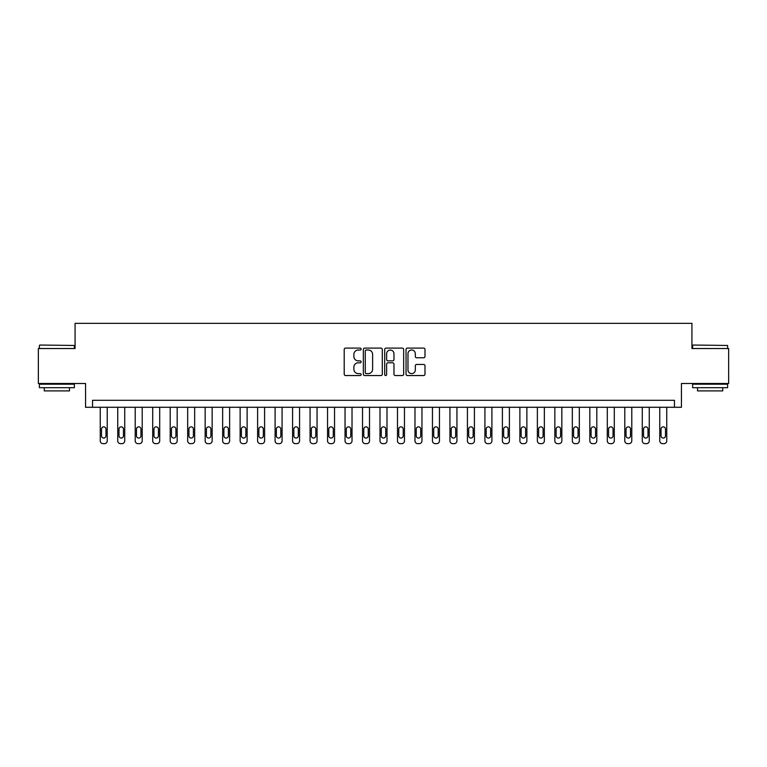 <?xml version="1.0" encoding="UTF-8"?>
<svg xmlns="http://www.w3.org/2000/svg" width="767" height="767" viewBox="0 0 767 767"><rect width="100%" height="100%" fill="white"/><g stroke="black" fill="none" stroke-linecap="round" stroke-linejoin="round"><path stroke-width="1.15" d="M361.123 349.052A0.959 0.959 0 0 0 360.154 348.093L345.572 348.093A1.371 1.371 0 0 0 344.201 349.464L344.201 374.171A1.371 1.371 0 0 0 345.572 375.552L360.154 375.552A0.959 0.959 0 0 0 361.123 374.584A0.959 0.959 0 0 0 360.154 373.625L358.275 373.625A4.391 4.391 0 0 1 353.875 369.234L353.875 367.172A4.391 4.391 0 0 1 358.275 362.781L360.154 362.781A0.959 0.959 0 0 0 361.123 361.823A0.959 0.959 0 0 0 360.154 360.854L358.275 360.854A4.391 4.391 0 0 1 353.875 356.463L353.875 354.402A4.391 4.391 0 0 1 358.275 350.011L360.154 350.011A0.959 0.959 0 0 0 361.123 349.052M423.624 357.767A1.371 1.371 0 0 0 424.995 356.396L424.995 349.464A1.371 1.371 0 0 0 423.624 348.093L407.421 348.093A1.371 1.371 0 0 0 406.05 349.464L406.05 374.171A1.371 1.371 0 0 0 407.421 375.552L423.624 375.552A1.371 1.371 0 0 0 424.995 374.171L424.995 365.801A1.371 1.371 0 0 0 423.624 364.43L416.692 364.43A1.371 1.371 0 0 0 415.321 365.801L415.321 369.953A3.672 3.672 0 0 1 411.649 373.625A3.672 3.672 0 0 1 407.977 369.953L407.977 353.683A3.672 3.672 0 0 1 411.649 350.011A3.672 3.672 0 0 1 415.321 353.683L415.321 356.396A1.371 1.371 0 0 0 416.692 357.767L423.624 357.767M674.452 407.277L681.441 407.277L681.441 383.5L728.65 383.5L728.65 348.534L691.93 348.534L691.93 323.348L75.07 323.348L75.07 348.534L38.35 348.534L38.35 383.5L85.559 383.5L85.559 407.277L674.452 407.277L674.452 400.288L92.548 400.288L92.548 407.277M382.302 349.464A1.371 1.371 0 0 0 380.921 348.093L364.728 348.093A1.371 1.371 0 0 0 363.347 349.464L363.347 374.171A1.371 1.371 0 0 0 364.728 375.552L380.921 375.552A1.371 1.371 0 0 0 382.302 374.171L382.302 349.464M386.079 348.093L402.272 348.093A1.371 1.371 0 0 1 403.653 349.464L403.653 374.171A1.371 1.371 0 0 1 402.272 375.552L395.341 375.552A1.371 1.371 0 0 1 393.97 374.171L393.97 364.152A1.371 1.371 0 0 0 392.599 362.781L387.997 362.781A1.371 1.371 0 0 0 386.626 364.152L386.626 374.584A0.959 0.959 0 0 1 385.667 375.552A0.959 0.959 0 0 1 384.698 374.584L384.698 349.464A1.371 1.371 0 0 1 386.079 348.093M366.233 350.011A0.959 0.959 0 0 0 365.274 350.97L365.274 372.666A0.959 0.959 0 0 0 366.233 373.625L368.227 373.625A4.391 4.391 0 0 0 372.618 369.234L372.618 354.402A4.391 4.391 0 0 0 368.227 350.011L366.233 350.011M393.97 353.75A3.672 3.672 0 0 0 390.298 350.078A3.672 3.672 0 0 0 386.626 353.75L386.626 359.483A1.371 1.371 0 0 0 387.997 360.854L392.599 360.854A1.371 1.371 0 0 0 393.97 359.483L393.97 353.75M107.236 407.277L107.236 440.852A2.8 2.8 0 0 1 104.446 443.652L103.046 443.652A2.8 2.8 0 0 1 100.247 440.852L100.247 407.277M105.98 435.819L105.98 429.098A2.234 2.234 0 0 0 103.746 426.864A2.234 2.234 0 0 0 101.503 429.098L101.503 435.819A2.234 2.234 0 0 0 103.746 438.053A2.234 2.234 0 0 0 105.98 435.819M124.724 407.277L124.724 440.852A2.8 2.8 0 0 1 121.924 443.652L120.524 443.652A2.8 2.8 0 0 1 117.734 440.852L117.734 407.277M123.468 435.819L123.468 429.098A2.234 2.234 0 0 0 121.224 426.864A2.234 2.234 0 0 0 118.99 429.098L118.99 435.819A2.234 2.234 0 0 0 121.224 438.053A2.234 2.234 0 0 0 123.468 435.819M142.211 407.277L142.211 440.852A2.8 2.8 0 0 1 139.412 443.652L138.012 443.652A2.8 2.8 0 0 1 135.213 440.852L135.213 407.277M140.955 435.819L140.955 429.098A2.234 2.234 0 0 0 138.712 426.864A2.234 2.234 0 0 0 136.478 429.098L136.478 435.819A2.234 2.234 0 0 0 138.712 438.053A2.234 2.234 0 0 0 140.955 435.819M159.699 407.277L159.699 440.852A2.8 2.8 0 0 1 156.899 443.652L155.5 443.652A2.8 2.8 0 0 1 152.7 440.852L152.7 407.277M158.433 435.819L158.433 429.098A2.234 2.234 0 0 0 156.2 426.864A2.234 2.234 0 0 0 153.956 429.098L153.956 435.819A2.234 2.234 0 0 0 156.2 438.053A2.234 2.234 0 0 0 158.433 435.819M177.177 407.277L177.177 440.852A2.8 2.8 0 0 1 174.377 443.652L172.987 443.652A2.8 2.8 0 0 1 170.188 440.852L170.188 407.277M175.921 435.819L175.921 429.098A2.234 2.234 0 0 0 173.687 426.864A2.234 2.234 0 0 0 171.444 429.098L171.444 435.819A2.234 2.234 0 0 0 173.687 438.053A2.234 2.234 0 0 0 175.921 435.819M39.817 345.035L74.37 345.457L39.817 345.035M56.883 387.699L39.395 387.699L39.395 384.2L74.37 384.2L74.37 387.699L56.883 387.699M69.471 387.699L69.471 390.911L44.294 390.911L44.294 387.699M693.052 345.035L727.605 345.457L693.052 345.035M710.117 387.699L692.63 387.699L692.63 384.2L727.605 384.2L727.605 387.699L710.117 387.699M722.706 387.699L722.706 390.911L697.529 390.911L697.529 387.699M194.665 407.277L194.665 440.852A2.8 2.8 0 0 1 191.865 443.652L190.465 443.652A2.8 2.8 0 0 1 187.666 440.852L187.666 407.277M193.409 435.819L193.409 429.098A2.234 2.234 0 0 0 191.165 426.864A2.234 2.234 0 0 0 188.931 429.098L188.931 435.819A2.234 2.234 0 0 0 191.165 438.053A2.234 2.234 0 0 0 193.409 435.819M212.152 407.277L212.152 440.852A2.8 2.8 0 0 1 209.353 443.652L207.953 443.652A2.8 2.8 0 0 1 205.153 440.852L205.153 407.277M210.887 435.819L210.887 429.098A2.234 2.234 0 0 0 208.653 426.864A2.234 2.234 0 0 0 206.409 429.098L206.409 435.819A2.234 2.234 0 0 0 208.653 438.053A2.234 2.234 0 0 0 210.887 435.819M229.63 407.277L229.63 440.852A2.8 2.8 0 0 1 226.84 443.652L225.44 443.652A2.8 2.8 0 0 1 222.641 440.852L222.641 407.277M228.374 435.819L228.374 429.098A2.234 2.234 0 0 0 226.14 426.864A2.234 2.234 0 0 0 223.897 429.098L223.897 435.819A2.234 2.234 0 0 0 226.14 438.053A2.234 2.234 0 0 0 228.374 435.819M247.118 407.277L247.118 440.852A2.8 2.8 0 0 1 244.318 443.652L242.918 443.652A2.8 2.8 0 0 1 240.129 440.852L240.129 407.277M245.862 435.819L245.862 429.098A2.234 2.234 0 0 0 243.618 426.864A2.234 2.234 0 0 0 241.384 429.098L241.384 435.819A2.234 2.234 0 0 0 243.618 438.053A2.234 2.234 0 0 0 245.862 435.819M264.605 407.277L264.605 440.852A2.8 2.8 0 0 1 261.806 443.652L260.406 443.652A2.8 2.8 0 0 1 257.607 440.852L257.607 407.277M263.34 435.819L263.34 429.098A2.234 2.234 0 0 0 261.106 426.864A2.234 2.234 0 0 0 258.872 429.098L258.872 435.819A2.234 2.234 0 0 0 261.106 438.053A2.234 2.234 0 0 0 263.34 435.819M282.083 407.277L282.083 440.852A2.8 2.8 0 0 1 279.293 443.652L277.894 443.652A2.8 2.8 0 0 1 275.094 440.852L275.094 407.277M280.827 435.819L280.827 429.098A2.234 2.234 0 0 0 278.594 426.864A2.234 2.234 0 0 0 276.35 429.098L276.35 435.819A2.234 2.234 0 0 0 278.594 438.053A2.234 2.234 0 0 0 280.827 435.819M299.571 407.277L299.571 440.852A2.8 2.8 0 0 1 296.771 443.652L295.381 443.652A2.8 2.8 0 0 1 292.582 440.852L292.582 407.277M298.315 435.819L298.315 429.098A2.234 2.234 0 0 0 296.072 426.864A2.234 2.234 0 0 0 293.838 429.098L293.838 435.819A2.234 2.234 0 0 0 296.072 438.053A2.234 2.234 0 0 0 298.315 435.819M317.059 407.277L317.059 440.852A2.8 2.8 0 0 1 314.259 443.652L312.859 443.652A2.8 2.8 0 0 1 310.06 440.852L310.06 407.277M315.803 435.819L315.803 429.098A2.234 2.234 0 0 0 313.559 426.864A2.234 2.234 0 0 0 311.325 429.098L311.325 435.819A2.234 2.234 0 0 0 313.559 438.053A2.234 2.234 0 0 0 315.803 435.819M334.546 407.277L334.546 440.852A2.8 2.8 0 0 1 331.747 443.652L330.347 443.652A2.8 2.8 0 0 1 327.547 440.852L327.547 407.277M333.281 435.819L333.281 429.098A2.234 2.234 0 0 0 331.047 426.864A2.234 2.234 0 0 0 328.803 429.098L328.803 435.819A2.234 2.234 0 0 0 331.047 438.053A2.234 2.234 0 0 0 333.281 435.819M352.024 407.277L352.024 440.852A2.8 2.8 0 0 1 349.234 443.652L347.834 443.652A2.8 2.8 0 0 1 345.035 440.852L345.035 407.277M350.768 435.819L350.768 429.098A2.234 2.234 0 0 0 348.534 426.864A2.234 2.234 0 0 0 346.291 429.098L346.291 435.819A2.234 2.234 0 0 0 348.534 438.053A2.234 2.234 0 0 0 350.768 435.819M369.512 407.277L369.512 440.852A2.8 2.8 0 0 1 366.712 443.652L365.313 443.652A2.8 2.8 0 0 1 362.523 440.852L362.523 407.277M368.256 435.819L368.256 429.098A2.234 2.234 0 0 0 366.012 426.864A2.234 2.234 0 0 0 363.779 429.098L363.779 435.819A2.234 2.234 0 0 0 366.012 438.053A2.234 2.234 0 0 0 368.256 435.819M386.999 407.277L386.999 440.852A2.8 2.8 0 0 1 384.2 443.652L382.8 443.652A2.8 2.8 0 0 1 380.001 440.852L380.001 407.277M385.734 435.819L385.734 429.098A2.234 2.234 0 0 0 383.5 426.864A2.234 2.234 0 0 0 381.266 429.098L381.266 435.819A2.234 2.234 0 0 0 383.5 438.053A2.234 2.234 0 0 0 385.734 435.819M404.477 407.277L404.477 440.852A2.8 2.8 0 0 1 401.687 443.652L400.288 443.652A2.8 2.8 0 0 1 397.488 440.852L397.488 407.277M403.221 435.819L403.221 429.098A2.234 2.234 0 0 0 400.988 426.864A2.234 2.234 0 0 0 398.744 429.098L398.744 435.819A2.234 2.234 0 0 0 400.988 438.053A2.234 2.234 0 0 0 403.221 435.819M421.965 407.277L421.965 440.852A2.8 2.8 0 0 1 419.166 443.652L417.766 443.652A2.8 2.8 0 0 1 414.976 440.852L414.976 407.277M420.709 435.819L420.709 429.098A2.234 2.234 0 0 0 418.466 426.864A2.234 2.234 0 0 0 416.232 429.098L416.232 435.819A2.234 2.234 0 0 0 418.466 438.053A2.234 2.234 0 0 0 420.709 435.819M439.453 407.277L439.453 440.852A2.8 2.8 0 0 1 436.653 443.652L435.253 443.652A2.8 2.8 0 0 1 432.454 440.852L432.454 407.277M438.197 435.819L438.197 429.098A2.234 2.234 0 0 0 435.953 426.864A2.234 2.234 0 0 0 433.719 429.098L433.719 435.819A2.234 2.234 0 0 0 435.953 438.053A2.234 2.234 0 0 0 438.197 435.819M456.94 407.277L456.94 440.852A2.8 2.8 0 0 1 454.141 443.652L452.741 443.652A2.8 2.8 0 0 1 449.941 440.852L449.941 407.277M455.675 435.819L455.675 429.098A2.234 2.234 0 0 0 453.441 426.864A2.234 2.234 0 0 0 451.197 429.098L451.197 435.819A2.234 2.234 0 0 0 453.441 438.053A2.234 2.234 0 0 0 455.675 435.819M474.418 407.277L474.418 440.852A2.8 2.8 0 0 1 471.619 443.652L470.229 443.652A2.8 2.8 0 0 1 467.429 440.852L467.429 407.277M473.162 435.819L473.162 429.098A2.234 2.234 0 0 0 470.928 426.864A2.234 2.234 0 0 0 468.685 429.098L468.685 435.819A2.234 2.234 0 0 0 470.928 438.053A2.234 2.234 0 0 0 473.162 435.819M491.906 407.277L491.906 440.852A2.8 2.8 0 0 1 489.106 443.652L487.707 443.652A2.8 2.8 0 0 1 484.917 440.852L484.917 407.277M490.65 435.819L490.65 429.098A2.234 2.234 0 0 0 488.406 426.864A2.234 2.234 0 0 0 486.173 429.098L486.173 435.819A2.234 2.234 0 0 0 488.406 438.053A2.234 2.234 0 0 0 490.65 435.819M509.393 407.277L509.393 440.852A2.8 2.8 0 0 1 506.594 443.652L505.194 443.652A2.8 2.8 0 0 1 502.395 440.852L502.395 407.277M508.128 435.819L508.128 429.098A2.234 2.234 0 0 0 505.894 426.864A2.234 2.234 0 0 0 503.66 429.098L503.66 435.819A2.234 2.234 0 0 0 505.894 438.053A2.234 2.234 0 0 0 508.128 435.819M526.871 407.277L526.871 440.852A2.8 2.8 0 0 1 524.082 443.652L522.682 443.652A2.8 2.8 0 0 1 519.882 440.852L519.882 407.277M525.616 435.819L525.616 429.098A2.234 2.234 0 0 0 523.382 426.864A2.234 2.234 0 0 0 521.138 429.098L521.138 435.819A2.234 2.234 0 0 0 523.382 438.053A2.234 2.234 0 0 0 525.616 435.819M544.359 407.277L544.359 440.852A2.8 2.8 0 0 1 541.56 443.652L540.16 443.652A2.8 2.8 0 0 1 537.37 440.852L537.37 407.277M543.103 435.819L543.103 429.098A2.234 2.234 0 0 0 540.86 426.864A2.234 2.234 0 0 0 538.626 429.098L538.626 435.819A2.234 2.234 0 0 0 540.86 438.053A2.234 2.234 0 0 0 543.103 435.819M561.847 407.277L561.847 440.852A2.8 2.8 0 0 1 559.047 443.652L557.647 443.652A2.8 2.8 0 0 1 554.848 440.852L554.848 407.277M560.591 435.819L560.591 429.098A2.234 2.234 0 0 0 558.347 426.864A2.234 2.234 0 0 0 556.113 429.098L556.113 435.819A2.234 2.234 0 0 0 558.347 438.053A2.234 2.234 0 0 0 560.591 435.819M579.334 407.277L579.334 440.852A2.8 2.8 0 0 1 576.535 443.652L575.135 443.652A2.8 2.8 0 0 1 572.335 440.852L572.335 407.277M578.069 435.819L578.069 429.098A2.234 2.234 0 0 0 575.835 426.864A2.234 2.234 0 0 0 573.591 429.098L573.591 435.819A2.234 2.234 0 0 0 575.835 438.053A2.234 2.234 0 0 0 578.069 435.819M596.812 407.277L596.812 440.852A2.8 2.8 0 0 1 594.013 443.652L592.623 443.652A2.8 2.8 0 0 1 589.823 440.852L589.823 407.277M595.556 435.819L595.556 429.098A2.234 2.234 0 0 0 593.313 426.864A2.234 2.234 0 0 0 591.079 429.098L591.079 435.819A2.234 2.234 0 0 0 593.313 438.053A2.234 2.234 0 0 0 595.556 435.819M614.3 407.277L614.3 440.852A2.8 2.8 0 0 1 611.5 443.652L610.101 443.652A2.8 2.8 0 0 1 607.301 440.852L607.301 407.277M613.044 435.819L613.044 429.098A2.234 2.234 0 0 0 610.8 426.864A2.234 2.234 0 0 0 608.567 429.098L608.567 435.819A2.234 2.234 0 0 0 610.8 438.053A2.234 2.234 0 0 0 613.044 435.819M631.787 407.277L631.787 440.852A2.8 2.8 0 0 1 628.988 443.652L627.588 443.652A2.8 2.8 0 0 1 624.789 440.852L624.789 407.277M630.522 435.819L630.522 429.098A2.234 2.234 0 0 0 628.288 426.864A2.234 2.234 0 0 0 626.045 429.098L626.045 435.819A2.234 2.234 0 0 0 628.288 438.053A2.234 2.234 0 0 0 630.522 435.819M649.266 407.277L649.266 440.852A2.8 2.8 0 0 1 646.476 443.652L645.076 443.652A2.8 2.8 0 0 1 642.276 440.852L642.276 407.277M648.01 435.819L648.01 429.098A2.234 2.234 0 0 0 645.776 426.864A2.234 2.234 0 0 0 643.532 429.098L643.532 435.819A2.234 2.234 0 0 0 645.776 438.053A2.234 2.234 0 0 0 648.01 435.819M666.753 407.277L666.753 440.852A2.8 2.8 0 0 1 663.954 443.652L662.554 443.652A2.8 2.8 0 0 1 659.764 440.852L659.764 407.277M665.497 435.819L665.497 429.098A2.234 2.234 0 0 0 663.254 426.864A2.234 2.234 0 0 0 661.02 429.098L661.02 435.819A2.234 2.234 0 0 0 663.254 438.053A2.234 2.234 0 0 0 665.497 435.819M39.395 348.534L39.395 345.457M47.372 384.2L47.372 383.5M66.393 384.2L66.393 383.5M74.37 348.534L74.37 345.457M692.63 348.534L692.63 345.457M700.607 384.2L700.607 383.5M719.628 384.2L719.628 383.5M727.605 348.534L727.605 345.457"/></g></svg>
